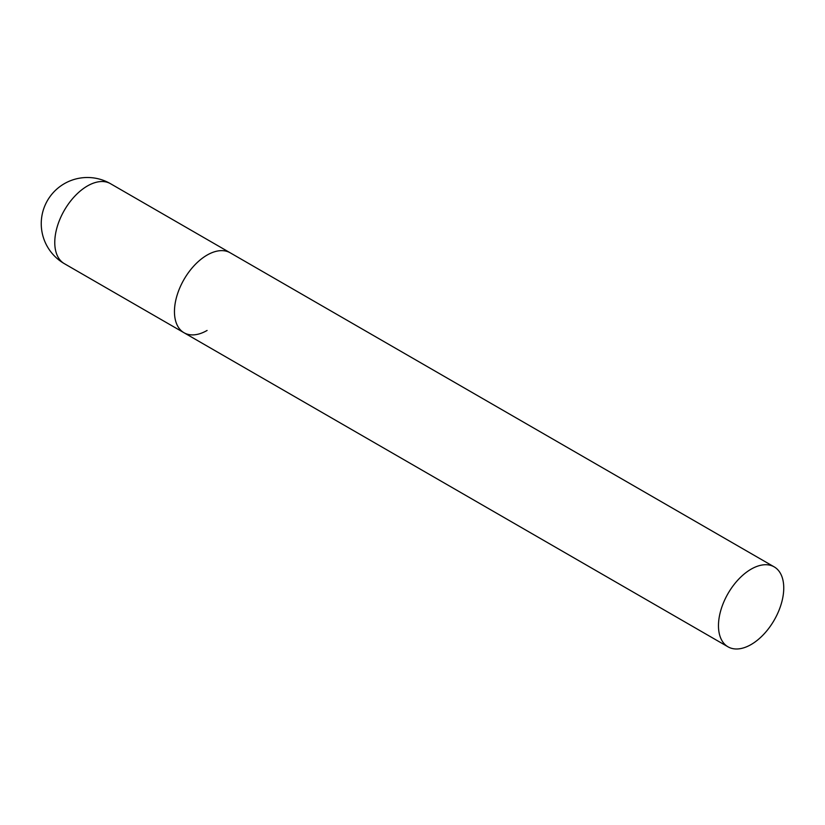 <?xml version="1.0" encoding="UTF-8"?>
<svg xmlns="http://www.w3.org/2000/svg" width="825" height="825" viewBox="0 0 825 825"><rect width="100%" height="100%" fill="white"/><g stroke="black" fill="none" stroke-linecap="round" stroke-linejoin="round"><path stroke-width="1.24" d="M207.096 330.454A46.159 26.648 -60 0 1 184.016 332.743A46.159 26.648 -60 0 1 176.942 295.752A46.159 26.648 -60 0 1 207.096 255.08A46.159 26.648 -60 0 1 230.175 252.79A46.159 26.648 120 0 0 194.607 265.155A46.159 26.648 120 0 0 174.457 311.613A46.159 26.648 120 0 0 184.016 332.743L64.329 263.649A46.159 26.648 -60 0 1 54.77 242.509A46.159 26.648 -60 0 1 87.409 185.976A46.159 26.648 -60 0 1 110.488 183.686A46.159 46.159 0 0 0 41.25 223.668A46.159 46.159 0 0 0 64.329 263.649M783.75 588.008A46.159 26.648 120 0 0 774.19 566.878A46.159 26.648 120 0 0 738.623 579.243A46.159 26.648 120 0 0 718.472 625.69A46.159 26.648 120 0 0 728.032 646.831A46.159 26.648 120 0 0 763.599 634.456A46.159 26.648 120 0 0 783.75 588.008M774.19 566.878L110.488 183.686M184.016 332.743L728.032 646.831"/></g></svg>
